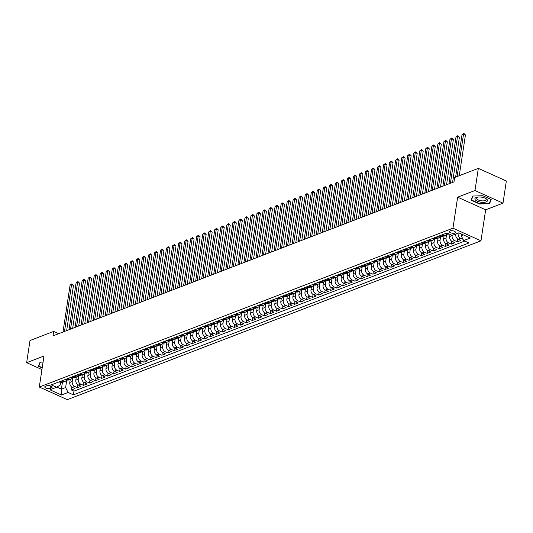 <?xml version="1.0" encoding="UTF-8"?>
<svg xmlns="http://www.w3.org/2000/svg" width="533" height="533" viewBox="0 0 533 533"><rect width="100%" height="100%" fill="white"/><g stroke="black" fill="none" stroke-linecap="round" stroke-linejoin="round"><path stroke-width="0.8" d="M450.025 230.902A3.125 1.246 -171.4 0 0 449.359 231.522A3.125 1.246 -171.4 0 0 451.338 233.028A3.125 1.246 -171.4 0 0 454.869 233.081A3.125 1.246 -171.4 0 0 455.542 232.461A3.125 1.246 -171.4 0 0 453.556 230.956A3.125 1.246 -171.4 0 0 450.025 230.902M502.999 203.153L474.983 190.528L457.647 197.183L485.663 209.809L502.999 203.153L506.35 181L478.334 168.381L454.662 177.469L453.996 181.893L53 335.863L53.666 331.433L30.001 340.52L26.65 362.673L41.94 369.562M485.663 209.809L480.973 240.816L67.318 399.65L39.295 387.025L452.957 228.197L480.973 240.816M70.256 379.369L69.796 382.441A3.911 2.932 69 0 0 72.288 387.344L75.053 388.59L71.435 389.983L71.868 387.118M71.735 377.038L72.834 377.531L72.208 381.515A3.911 2.932 69 0 0 74.7 386.418L77.465 387.664L77.898 384.806M77.465 387.664L81.083 386.278L78.318 385.033A3.911 2.932 69 0 1 75.826 380.122L76.286 377.058M82.315 374.739L81.855 377.81A3.911 2.932 69 0 0 84.347 382.714L87.112 383.96L83.494 385.352L83.928 382.487M88.345 372.42L87.885 375.492A3.911 2.932 69 0 0 90.377 380.402L93.142 381.648L89.524 383.034L89.957 380.176M94.374 370.109L93.915 373.173A3.911 2.932 69 0 0 96.406 378.084L99.171 379.329L95.554 380.722L95.987 377.857M100.411 367.79L99.944 370.861A3.911 2.932 69 0 0 102.436 375.772L105.201 377.018L101.583 378.403L102.016 375.545M106.44 365.478L105.974 368.543A3.911 2.932 69 0 0 108.466 373.453L111.23 374.699L107.613 376.091L108.046 373.227M112.47 363.16L112.003 366.231A3.911 2.932 69 0 0 114.495 371.141L117.26 372.387L113.642 373.773L114.075 370.915M118.499 360.848L118.033 363.912A3.911 2.932 69 0 0 120.525 368.823L123.29 370.069L119.672 371.461L120.105 368.596M124.529 358.529L124.062 361.601A3.911 2.932 69 0 0 126.554 366.511L129.319 367.757L125.701 369.142L126.134 366.284M130.558 356.217L130.092 359.282A3.911 2.932 69 0 0 132.584 364.192L135.349 365.438L131.731 366.831L132.164 363.966M136.588 353.899L136.122 356.97A3.911 2.932 69 0 0 138.62 361.88L141.378 363.126L137.761 364.512L138.194 361.647M142.617 351.587L142.151 354.652A3.911 2.932 69 0 0 144.65 359.562L147.408 360.808L143.79 362.2L144.223 359.335M148.647 349.268L148.181 352.34A3.911 2.932 69 0 0 150.679 357.25L153.437 358.496L149.82 359.882L150.253 357.017M154.677 346.956L154.217 350.021A3.911 2.932 69 0 0 156.709 354.931L159.474 356.177L155.856 357.57L156.282 354.705M160.706 344.638L160.246 347.709A3.911 2.932 69 0 0 162.738 352.619L165.503 353.859L161.885 355.251L162.318 352.386M166.736 342.326L166.276 345.391A3.911 2.932 69 0 0 168.768 350.301L171.533 351.547L167.915 352.933L168.348 350.074M172.765 340.007L172.306 343.079A3.911 2.932 69 0 0 174.797 347.989L177.562 349.228L173.945 350.621L174.378 347.756M178.795 337.695L178.335 340.76A3.911 2.932 69 0 0 180.827 345.67L183.592 346.916L179.974 348.302L180.407 345.444M184.831 335.377L184.365 338.448A3.911 2.932 69 0 0 186.856 343.359L189.621 344.598L186.004 345.99L186.437 343.125M190.861 333.065L190.394 336.13A3.911 2.932 69 0 0 192.886 341.04L195.651 342.286L192.033 343.672L192.466 340.814M196.89 330.746L196.424 333.818A3.911 2.932 69 0 0 198.916 338.721L201.681 339.967L198.063 341.36L198.496 338.495M202.92 328.435L202.453 331.499A3.911 2.932 69 0 0 204.945 336.41L207.71 337.656L204.092 339.041L204.525 336.183M208.949 326.116L208.483 329.187A3.911 2.932 69 0 0 210.975 334.091L213.74 335.337L210.122 336.729L210.555 333.865M214.979 323.804L214.513 326.869A3.911 2.932 69 0 0 217.004 331.779L219.769 333.025L216.151 334.411L216.585 331.553M221.008 321.486L220.542 324.557A3.911 2.932 69 0 0 223.034 329.461L225.799 330.707L222.181 332.099L222.614 329.234M227.038 319.174L226.572 322.238A3.911 2.932 69 0 0 229.07 327.149L231.828 328.395L228.211 329.78L228.644 326.922M233.068 316.855L232.601 319.927A3.911 2.932 69 0 0 235.1 324.83L237.858 326.076L234.24 327.469L234.673 324.604M239.097 314.543L238.631 317.608A3.911 2.932 69 0 0 241.129 322.518L243.894 323.764L240.27 325.15L240.703 322.292M245.127 312.225L244.667 315.296A3.911 2.932 69 0 0 247.159 320.2L249.924 321.446L246.306 322.838L246.739 319.973M251.156 309.913L250.697 312.978A3.911 2.932 69 0 0 253.188 317.888L255.953 319.134L252.336 320.52L252.769 317.661M257.186 307.594L256.726 310.666A3.911 2.932 69 0 0 259.218 315.569L261.983 316.815L258.365 318.208L258.798 315.343M263.215 305.282L262.756 308.347A3.911 2.932 69 0 0 265.247 313.257L268.012 314.503L264.395 315.889L264.828 313.031M269.245 302.964L268.785 306.035A3.911 2.932 69 0 0 271.277 310.939L274.042 312.185L270.424 313.577L270.857 310.712M275.281 300.652L274.815 303.717A3.911 2.932 69 0 0 277.307 308.627L280.072 309.873L276.454 311.259L276.887 308.4M281.311 298.333L280.844 301.405A3.911 2.932 69 0 0 283.336 306.308L286.101 307.554L282.483 308.947L282.916 306.082M287.34 296.015L286.874 299.086A3.911 2.932 69 0 0 289.366 303.997L292.131 305.242L288.513 306.628L288.946 303.77M293.37 293.703L292.903 296.768A3.911 2.932 69 0 0 295.395 301.678L298.16 302.924L294.542 304.316L294.976 301.451M299.399 291.384L298.933 294.456A3.911 2.932 69 0 0 301.425 299.366L304.19 300.612L300.572 301.998L301.005 299.14M305.429 289.073L304.963 292.137A3.911 2.932 69 0 0 307.454 297.048L310.219 298.293L306.602 299.686L307.035 296.821M311.459 286.754L310.992 289.825A3.911 2.932 69 0 0 313.484 294.736L316.249 295.982L312.631 297.367L313.064 294.509M317.488 284.442L317.022 287.507A3.911 2.932 69 0 0 319.52 292.417L322.278 293.663L318.661 295.055L319.094 292.191M323.518 282.124L323.051 285.195A3.911 2.932 69 0 0 325.55 290.105L328.308 291.351L324.69 292.737L325.123 289.879M329.547 279.812L329.088 282.876A3.911 2.932 69 0 0 331.579 287.787L334.344 289.033L330.726 290.425L331.153 287.56M335.577 277.493L335.117 280.565A3.911 2.932 69 0 0 337.609 285.475L340.374 286.721L336.756 288.106L337.189 285.242M341.606 275.181L341.147 278.246A3.911 2.932 69 0 0 343.638 283.156L346.403 284.402L342.786 285.795L343.219 282.93M347.636 272.863L347.176 275.934A3.911 2.932 69 0 0 349.668 280.844L352.433 282.09L348.815 283.476L349.248 280.611M353.665 270.551L353.206 273.616A3.911 2.932 69 0 0 355.698 278.526L358.462 279.772L354.845 281.158L355.278 278.299M359.702 268.232L359.235 271.304A3.911 2.932 69 0 0 361.727 276.214L364.492 277.453L360.874 278.846L361.307 275.981M365.731 265.92L365.265 268.985A3.911 2.932 69 0 0 367.757 273.895L370.522 275.141L366.904 276.527L367.337 273.669M371.761 263.602L371.294 266.673A3.911 2.932 69 0 0 373.786 271.583L376.551 272.823L372.933 274.215L373.366 271.35M377.79 261.29L377.324 264.355A3.911 2.932 69 0 0 379.816 269.265L382.581 270.511L378.963 271.897L379.396 269.038M383.82 258.971L383.354 262.043A3.911 2.932 69 0 0 385.845 266.953L388.61 268.192L384.993 269.585L385.426 266.72M389.85 256.659L389.383 259.724A3.911 2.932 69 0 0 391.875 264.635L394.64 265.88L391.022 267.266L391.455 264.408M395.879 254.341L395.413 257.412A3.911 2.932 69 0 0 397.904 262.316L400.669 263.562L397.052 264.954L397.485 262.089M401.909 252.029L401.442 255.094A3.911 2.932 69 0 0 403.941 260.004L406.699 261.25L403.081 262.636L403.514 259.778M407.938 249.711L407.472 252.782A3.911 2.932 69 0 0 409.97 257.686L412.729 258.931L409.111 260.324L409.544 257.459M413.968 247.399L413.501 250.463A3.911 2.932 69 0 0 416 255.374L418.765 256.62L415.14 258.005L415.573 255.147M419.997 245.08L419.538 248.151A3.911 2.932 69 0 0 422.029 253.055L424.794 254.301L421.177 255.693L421.61 252.829M426.027 242.768L425.567 245.833A3.911 2.932 69 0 0 428.059 250.743L430.824 251.989L427.206 253.375L427.639 250.517M432.056 240.45L431.597 243.521A3.911 2.932 69 0 0 434.089 248.425L436.853 249.671L433.236 251.063L433.669 248.198M438.086 238.138L437.626 241.202A3.911 2.932 69 0 0 440.118 246.113L442.883 247.359L439.265 248.744L439.698 245.886M444.116 235.819L443.656 238.891A3.911 2.932 69 0 0 446.148 243.794L448.913 245.04L445.295 246.433L445.728 243.568M450.012 234.413L449.685 236.572A3.911 2.932 69 0 0 452.177 241.482L454.942 242.728L451.324 244.114L451.757 241.256M455.755 234.007L455.715 234.26A3.911 2.932 69 0 0 458.207 239.164L460.972 240.41L457.354 241.802L457.787 238.937M50.122 388.43L51.448 387.924A3.031 1.206 -171.4 0 0 52.094 387.318A3.031 1.206 -171.4 0 0 50.175 385.859A3.031 1.206 -171.4 0 0 46.751 385.805L45.425 386.318A3.031 1.206 -171.4 0 0 44.779 386.918A3.031 1.206 -171.4 0 0 46.697 388.377A3.031 1.206 -171.4 0 0 50.122 388.43L50.495 385.959M62.421 382.354L61.395 389.17L65.612 387.551L68.104 392.455L73.407 394.846L468.973 242.961L463.677 240.57L470.306 238.024L458.8 232.841L452.164 235.386L446.867 233.001L51.295 384.886L56.598 387.271L60.162 385.093L60.615 382.088M68.104 392.455L61.475 395.006L49.962 389.816L56.598 387.271M458.167 233.081L455.715 234.26M452.137 235.373L449.685 236.572M446.674 233.967L446.068 237.965L443.656 238.891M440.638 236.286L440.038 240.276L437.626 241.202M434.608 238.597L434.009 242.595L431.597 243.521M428.579 240.916L427.979 244.907L425.567 245.833M422.549 243.228L421.949 247.225L419.538 248.151M416.52 245.546L415.92 249.537L413.501 250.463M410.49 247.858L409.884 251.856L407.472 252.782M404.46 250.177L403.854 254.168L401.442 255.094M398.431 252.489L397.825 256.486L395.413 257.412M392.401 254.807L391.795 258.798L389.383 259.724M386.372 257.119L385.765 261.117L383.354 262.043M380.342 259.438L379.736 263.429L377.324 264.355M374.313 261.75L373.706 265.747L371.294 266.673M368.283 264.068L367.677 268.059L365.265 268.985M362.253 266.38L361.647 270.378L359.235 271.304M356.217 268.699L355.618 272.689L353.206 273.616M350.188 271.011L349.588 275.008L347.176 275.934M344.158 273.329L343.558 277.32L341.147 278.246M338.129 275.641L337.529 279.638L335.117 280.565M332.099 277.959L331.499 281.95L329.088 282.876M326.069 280.278L325.463 284.269L323.051 285.195M320.04 282.59L319.434 286.581L317.022 287.507M314.01 284.908L313.404 288.899L310.992 289.825M307.981 287.22L307.374 291.211L304.963 292.137M301.951 289.539L301.345 293.53L298.933 294.456M295.922 291.851L295.315 295.842L292.903 296.768M289.892 294.169L289.286 298.16L286.874 299.086M283.862 296.481L283.256 300.479L280.844 301.405M277.833 298.8L277.227 302.791L274.815 303.717M271.803 301.112L271.197 305.109L268.785 306.035M265.767 303.43L265.168 307.421L262.756 308.347M259.738 305.742L259.138 309.74L256.726 310.666M253.708 308.061L253.108 312.052L250.697 312.978M247.678 310.373L247.079 314.37L244.667 315.296M241.649 312.691L241.049 316.682L238.631 317.608M235.619 315.003L235.013 319L232.601 319.927M229.59 317.322L228.983 321.312L226.572 322.238M223.56 319.633L222.954 323.631L220.542 324.557M217.531 321.952L216.924 325.943L214.513 326.869M211.501 324.264L210.895 328.261L208.483 329.187M205.471 326.582L204.865 330.573L202.453 331.499M199.442 328.894L198.836 332.892L196.424 333.818M193.412 331.213L192.806 335.204L190.394 336.13M187.383 333.525L186.777 337.522L184.365 338.448M181.347 335.843L180.747 339.834L178.335 340.76M175.317 338.155L174.717 342.153L172.306 343.079M169.287 340.474L168.688 344.465L166.276 345.391M163.258 342.786L162.658 346.783L160.246 347.709M157.228 345.104L156.629 349.095L154.217 350.021M151.199 347.416L150.592 351.414L148.181 352.34M145.169 349.735L144.563 353.725L142.151 354.652M139.14 352.046L138.533 356.044L136.122 356.97M133.11 354.365L132.504 358.356L130.092 359.282M127.081 356.684L126.474 360.674L124.062 361.601M121.051 358.995L120.445 362.986L118.033 363.912M115.021 361.314L114.415 365.305L112.003 366.231M108.992 363.626L108.386 367.617L105.974 368.543M102.962 365.944L102.356 369.935L99.944 370.861M96.933 368.256L96.326 372.247L93.915 373.173M89.824 370.089L90.923 370.582L90.297 374.566L87.885 375.492M83.794 372.407L84.894 372.9L84.267 376.884L81.855 377.81M77.765 374.719L78.864 375.212L78.238 379.196L75.826 380.122M71.435 389.983L73.967 391.122L464.776 241.069M463.044 239.33L460.619 238.238A3.911 2.932 -111 0 1 458.127 233.334M457.354 241.802L454.589 240.556A3.911 2.932 -111 0 1 452.097 235.646M451.324 244.114L448.559 242.868A3.911 2.932 -111 0 1 446.068 237.965M445.295 246.433L442.53 245.187A3.911 2.932 -111 0 1 440.038 240.276M439.265 248.744L436.5 247.499A3.911 2.932 -111 0 1 434.009 242.595M433.236 251.063L430.471 249.817A3.911 2.932 -111 0 1 427.979 244.907M427.206 253.375L424.441 252.129A3.911 2.932 -111 0 1 421.949 247.225M421.177 255.693L418.412 254.448A3.911 2.932 -111 0 1 415.92 249.537M415.14 258.005L412.382 256.759A3.911 2.932 -111 0 1 409.884 251.856M409.111 260.324L406.353 259.078A3.911 2.932 -111 0 1 403.854 254.168M403.081 262.636L400.316 261.39A3.911 2.932 -111 0 1 397.825 256.486M397.052 264.954L394.287 263.708A3.911 2.932 -111 0 1 391.795 258.798M391.022 267.266L388.257 266.027A3.911 2.932 -111 0 1 385.765 261.117M384.993 269.585L382.228 268.339A3.911 2.932 -111 0 1 379.736 263.429M378.963 271.897L376.198 270.657A3.911 2.932 -111 0 1 373.706 265.747M372.933 274.215L370.168 272.969A3.911 2.932 -111 0 1 367.677 268.059M366.904 276.527L364.139 275.288A3.911 2.932 -111 0 1 361.647 270.378M360.874 278.846L358.109 277.6A3.911 2.932 -111 0 1 355.618 272.689M354.845 281.158L352.08 279.918A3.911 2.932 -111 0 1 349.588 275.008M348.815 283.476L346.05 282.23A3.911 2.932 -111 0 1 343.558 277.32M342.786 285.795L340.021 284.549A3.911 2.932 -111 0 1 337.529 279.638M336.756 288.106L333.991 286.861A3.911 2.932 -111 0 1 331.499 281.95M330.726 290.425L327.962 289.179A3.911 2.932 -111 0 1 325.463 284.269M324.69 292.737L321.932 291.491A3.911 2.932 -111 0 1 319.434 286.581M318.661 295.055L315.902 293.81A3.911 2.932 -111 0 1 313.404 288.899M312.631 297.367L309.866 296.121A3.911 2.932 -111 0 1 307.374 291.211M306.602 299.686L303.837 298.44A3.911 2.932 -111 0 1 301.345 293.53M300.572 301.998L297.807 300.752A3.911 2.932 -111 0 1 295.315 295.842M294.542 304.316L291.778 303.07A3.911 2.932 -111 0 1 289.286 298.16M288.513 306.628L285.748 305.382A3.911 2.932 -111 0 1 283.256 300.479M282.483 308.947L279.718 307.701A3.911 2.932 -111 0 1 277.227 302.791M276.454 311.259L273.689 310.013A3.911 2.932 -111 0 1 271.197 305.109M270.424 313.577L267.659 312.331A3.911 2.932 -111 0 1 265.168 307.421M264.395 315.889L261.63 314.643A3.911 2.932 -111 0 1 259.138 309.74M258.365 318.208L255.6 316.962A3.911 2.932 -111 0 1 253.108 312.052M252.336 320.52L249.571 319.274A3.911 2.932 -111 0 1 247.079 314.37M246.306 322.838L243.541 321.592A3.911 2.932 -111 0 1 241.049 316.682M240.27 325.15L237.511 323.904A3.911 2.932 -111 0 1 235.013 319M234.24 327.469L231.482 326.223A3.911 2.932 -111 0 1 228.983 321.312M228.211 329.78L225.446 328.535A3.911 2.932 -111 0 1 222.954 323.631M222.181 332.099L219.416 330.853A3.911 2.932 -111 0 1 216.924 325.943M216.151 334.411L213.387 333.165A3.911 2.932 -111 0 1 210.895 328.261M210.122 336.729L207.357 335.484A3.911 2.932 -111 0 1 204.865 330.573M204.092 339.041L201.327 337.795A3.911 2.932 -111 0 1 198.836 332.892M198.063 341.36L195.298 340.114A3.911 2.932 -111 0 1 192.806 335.204M192.033 343.672L189.268 342.433A3.911 2.932 -111 0 1 186.777 337.522M186.004 345.99L183.239 344.744A3.911 2.932 -111 0 1 180.747 339.834M179.974 348.302L177.209 347.063A3.911 2.932 -111 0 1 174.717 342.153M173.945 350.621L171.18 349.375A3.911 2.932 -111 0 1 168.688 344.465M167.915 352.933L165.15 351.693A3.911 2.932 -111 0 1 162.658 346.783M161.885 355.251L159.12 354.005A3.911 2.932 -111 0 1 156.629 349.095M155.856 357.57L153.091 356.324A3.911 2.932 -111 0 1 150.592 351.414M149.82 359.882L147.061 358.636A3.911 2.932 -111 0 1 144.563 353.725M143.79 362.2L141.032 360.954A3.911 2.932 -111 0 1 138.533 356.044M137.761 364.512L134.996 363.266A3.911 2.932 -111 0 1 132.504 358.356M131.731 366.831L128.966 365.585A3.911 2.932 -111 0 1 126.474 360.674M125.701 369.142L122.936 367.897A3.911 2.932 -111 0 1 120.445 362.986M119.672 371.461L116.907 370.215A3.911 2.932 -111 0 1 114.415 365.305M113.642 373.773L110.877 372.527A3.911 2.932 -111 0 1 108.386 367.617M107.613 376.091L104.848 374.846A3.911 2.932 -111 0 1 102.356 369.935M101.583 378.403L98.818 377.157A3.911 2.932 -111 0 1 96.326 372.247M95.554 380.722L92.789 379.476A3.911 2.932 -111 0 1 90.297 374.566M89.524 383.034L86.759 381.788A3.911 2.932 -111 0 1 84.267 376.884M83.494 385.352L80.73 384.106A3.911 2.932 -111 0 1 78.238 379.196M62.088 380.742L63.187 381.235A3.911 2.932 69 0 0 65.126 381.342A3.911 2.932 69 0 0 66.585 379.743M59.676 381.668L60.775 382.161A3.911 2.932 69 0 0 62.714 382.268L65.126 381.342M65.706 379.349L66.805 379.842L65.612 387.551M72.615 377.431A3.911 2.932 -111 0 1 71.156 379.023A3.911 2.932 -111 0 1 69.217 378.916L68.117 378.423M78.644 375.112A3.911 2.932 -111 0 1 77.185 376.711A3.911 2.932 -111 0 1 75.246 376.604L74.147 376.111M84.674 372.8A3.911 2.932 -111 0 1 83.215 374.393A3.911 2.932 -111 0 1 81.276 374.286L80.177 373.793M90.703 370.482A3.911 2.932 -111 0 1 89.244 372.081A3.911 2.932 -111 0 1 87.305 371.974L86.206 371.481M96.733 368.17A3.911 2.932 -111 0 1 95.274 369.762A3.911 2.932 -111 0 1 93.342 369.655L92.236 369.162M95.853 367.777L96.959 368.27A3.911 2.932 69 0 0 98.891 368.376L101.303 367.45A3.911 2.932 -111 0 1 99.371 367.344L98.265 366.844M101.883 365.458L102.989 365.951A3.911 2.932 69 0 0 104.921 366.058L107.333 365.132A3.911 2.932 -111 0 1 105.401 365.025L104.295 364.532M107.919 363.14L109.018 363.639A3.911 2.932 69 0 0 110.951 363.746L113.362 362.82A3.911 2.932 -111 0 1 111.43 362.713L110.331 362.213M113.949 360.828L115.048 361.321A3.911 2.932 69 0 0 116.987 361.427L119.399 360.501A3.911 2.932 -111 0 1 117.46 360.395L116.361 359.902M119.978 358.509L121.078 359.009A3.911 2.932 69 0 0 123.016 359.115L125.428 358.189A3.911 2.932 -111 0 1 123.489 358.083L122.39 357.583M126.008 356.197L127.107 356.69A3.911 2.932 69 0 0 129.046 356.797L131.458 355.871A3.911 2.932 -111 0 1 129.519 355.764L128.42 355.271M132.037 353.879L133.137 354.378A3.911 2.932 69 0 0 135.076 354.485L137.487 353.559A3.911 2.932 -111 0 1 135.549 353.452L134.449 352.953M138.067 351.567L139.166 352.06A3.911 2.932 69 0 0 141.105 352.166L143.517 351.24A3.911 2.932 -111 0 1 141.578 351.134L140.479 350.641M144.097 349.248L145.196 349.748A3.911 2.932 69 0 0 147.135 349.855L149.546 348.928A3.911 2.932 -111 0 1 147.608 348.822L146.508 348.322M150.126 346.936L151.225 347.429A3.911 2.932 69 0 0 153.164 347.536L155.576 346.61A3.911 2.932 -111 0 1 153.637 346.503L152.538 346.01M156.156 344.618L157.255 345.118A3.911 2.932 69 0 0 159.194 345.224L161.606 344.298A3.911 2.932 -111 0 1 159.667 344.191L158.567 343.692M162.185 342.306L163.285 342.799A3.911 2.932 69 0 0 165.223 342.906L167.635 341.979A3.911 2.932 -111 0 1 165.696 341.873L164.597 341.38M168.215 339.987L169.314 340.487A3.911 2.932 69 0 0 171.253 340.594L173.665 339.668A3.911 2.932 -111 0 1 171.726 339.561L170.627 339.061M174.244 337.675L175.344 338.169A3.911 2.932 69 0 0 177.282 338.275L179.694 337.349A3.911 2.932 -111 0 1 177.756 337.242L176.656 336.749M180.274 335.357L181.38 335.857A3.911 2.932 69 0 0 183.312 335.957L185.724 335.03A3.911 2.932 -111 0 1 183.792 334.931L182.686 334.431M186.303 333.045L187.409 333.538A3.911 2.932 69 0 0 189.342 333.645L191.753 332.719A3.911 2.932 -111 0 1 189.821 332.612L188.715 332.119M192.333 330.726L193.439 331.226A3.911 2.932 69 0 0 195.371 331.326L197.783 330.4A3.911 2.932 -111 0 1 195.851 330.3L194.752 329.8M198.369 328.415L199.469 328.908A3.911 2.932 69 0 0 201.401 329.014L203.819 328.088A3.911 2.932 -111 0 1 201.88 327.982L200.781 327.489M204.399 326.096L205.498 326.596A3.911 2.932 69 0 0 207.437 326.696L209.849 325.77A3.911 2.932 -111 0 1 207.91 325.67L206.811 325.17M210.428 323.784L211.528 324.277A3.911 2.932 69 0 0 213.466 324.384L215.878 323.458A3.911 2.932 -111 0 1 213.94 323.351L212.84 322.858M216.458 321.466L217.557 321.965A3.911 2.932 69 0 0 219.496 322.065L221.908 321.139A3.911 2.932 -111 0 1 219.969 321.039L218.87 320.54M222.488 319.154L223.587 319.647A3.911 2.932 69 0 0 225.526 319.753L227.937 318.827A3.911 2.932 -111 0 1 225.999 318.721L224.899 318.228M228.517 316.835L229.616 317.335A3.911 2.932 69 0 0 231.555 317.435L233.967 316.509A3.911 2.932 -111 0 1 232.028 316.409L230.929 315.909M234.547 314.523L235.646 315.016A3.911 2.932 69 0 0 237.585 315.123L239.997 314.197A3.911 2.932 -111 0 1 238.058 314.09L236.958 313.597M240.576 312.205L241.676 312.704A3.911 2.932 69 0 0 243.614 312.804L246.026 311.878A3.911 2.932 -111 0 1 244.087 311.778L242.988 311.279M246.606 309.893L247.705 310.386A3.911 2.932 69 0 0 249.644 310.492L252.056 309.566A3.911 2.932 -111 0 1 250.117 309.46L249.018 308.967M252.635 307.574L253.735 308.074A3.911 2.932 69 0 0 255.673 308.174L258.085 307.248A3.911 2.932 -111 0 1 256.146 307.148L255.047 306.648M258.665 305.262L259.764 305.755A3.911 2.932 69 0 0 261.703 305.862L264.115 304.936A3.911 2.932 -111 0 1 262.176 304.829L261.077 304.336M264.694 302.944L265.794 303.437A3.911 2.932 69 0 0 267.733 303.543L270.144 302.617A3.911 2.932 -111 0 1 268.212 302.511L267.106 302.018M270.724 300.632L271.83 301.125A3.911 2.932 69 0 0 273.762 301.232L276.174 300.306A3.911 2.932 -111 0 1 274.242 300.199L273.136 299.706M276.754 298.313L277.86 298.806A3.911 2.932 69 0 0 279.792 298.913L282.204 297.987A3.911 2.932 -111 0 1 280.271 297.88L279.165 297.387M282.79 296.002L283.889 296.495A3.911 2.932 69 0 0 285.821 296.601L288.233 295.675A3.911 2.932 -111 0 1 286.301 295.568L285.202 295.075M288.819 293.683L289.919 294.176A3.911 2.932 69 0 0 291.857 294.283L294.269 293.357A3.911 2.932 -111 0 1 292.331 293.25L291.231 292.757M294.849 291.371L295.948 291.864A3.911 2.932 69 0 0 297.887 291.971L300.299 291.045A3.911 2.932 -111 0 1 298.36 290.938L297.261 290.438M300.879 289.053L301.978 289.546A3.911 2.932 69 0 0 303.917 289.652L306.328 288.726A3.911 2.932 -111 0 1 304.39 288.62L303.29 288.126M306.908 286.734L308.007 287.234A3.911 2.932 69 0 0 309.946 287.34L312.358 286.414A3.911 2.932 -111 0 1 310.419 286.308L309.32 285.808M312.938 284.422L314.037 284.915A3.911 2.932 69 0 0 315.976 285.022L318.388 284.096A3.911 2.932 -111 0 1 316.449 283.989L315.349 283.496M318.967 282.104L320.066 282.603A3.911 2.932 69 0 0 322.005 282.71L324.417 281.784A3.911 2.932 -111 0 1 322.478 281.677L321.379 281.177M324.997 279.792L326.096 280.285A3.911 2.932 69 0 0 328.035 280.391L330.447 279.465A3.911 2.932 -111 0 1 328.508 279.359L327.409 278.866M331.026 277.473L332.126 277.973A3.911 2.932 69 0 0 334.064 278.079L336.476 277.153A3.911 2.932 -111 0 1 334.537 277.047L333.438 276.547M337.056 275.161L338.155 275.654A3.911 2.932 69 0 0 340.094 275.761L342.506 274.835A3.911 2.932 -111 0 1 340.567 274.728L339.468 274.235M343.085 272.843L344.185 273.342A3.911 2.932 69 0 0 346.124 273.449L348.535 272.523A3.911 2.932 -111 0 1 346.597 272.416L345.497 271.917M349.115 270.531L350.214 271.024A3.911 2.932 69 0 0 352.153 271.13L354.565 270.204A3.911 2.932 -111 0 1 352.626 270.098L351.527 269.605M355.145 268.212L356.251 268.712A3.911 2.932 69 0 0 358.183 268.819L360.594 267.892A3.911 2.932 -111 0 1 358.662 267.786L357.556 267.286M361.174 265.9L362.28 266.393A3.911 2.932 69 0 0 364.212 266.5L366.624 265.574A3.911 2.932 -111 0 1 364.692 265.467L363.586 264.974M367.204 263.582L368.31 264.082A3.911 2.932 69 0 0 370.242 264.188L372.654 263.262A3.911 2.932 -111 0 1 370.721 263.155L369.622 262.656M373.24 261.27L374.339 261.763A3.911 2.932 69 0 0 376.271 261.87L378.683 260.943A3.911 2.932 -111 0 1 376.751 260.837L375.652 260.344M379.269 258.951L380.369 259.451A3.911 2.932 69 0 0 382.308 259.551L384.719 258.625A3.911 2.932 -111 0 1 382.781 258.525L381.681 258.025M385.299 256.639L386.398 257.133A3.911 2.932 69 0 0 388.337 257.239L390.749 256.313A3.911 2.932 -111 0 1 388.81 256.206L387.711 255.713M391.329 254.321L392.428 254.821A3.911 2.932 69 0 0 394.367 254.921L396.779 253.994A3.911 2.932 -111 0 1 394.84 253.895L393.74 253.395M397.358 252.009L398.457 252.502A3.911 2.932 69 0 0 400.396 252.609L402.808 251.683A3.911 2.932 -111 0 1 400.869 251.576L399.77 251.083M403.388 249.691L404.487 250.19A3.911 2.932 69 0 0 406.426 250.29L408.838 249.364A3.911 2.932 -111 0 1 406.899 249.264L405.8 248.764M409.417 247.379L410.517 247.872A3.911 2.932 69 0 0 412.455 247.978L414.867 247.052A3.911 2.932 -111 0 1 412.928 246.946L411.829 246.453M415.447 245.06L416.546 245.56A3.911 2.932 69 0 0 418.485 245.66L420.897 244.734A3.911 2.932 -111 0 1 418.958 244.634L417.859 244.134M421.476 242.748L422.576 243.241A3.911 2.932 69 0 0 424.515 243.348L426.926 242.422A3.911 2.932 -111 0 1 424.988 242.315L423.888 241.822M427.506 240.43L428.605 240.929A3.911 2.932 69 0 0 430.544 241.029L432.956 240.103A3.911 2.932 -111 0 1 431.017 240.003L429.918 239.504M433.536 238.118L434.635 238.611A3.911 2.932 69 0 0 436.574 238.717L438.985 237.791A3.911 2.932 -111 0 1 437.047 237.685L435.947 237.192M439.565 235.799L440.664 236.299A3.911 2.932 69 0 0 442.603 236.399L445.015 235.473A3.911 2.932 -111 0 1 443.083 235.373L441.977 234.873M445.595 233.487L446.701 233.98A3.911 2.932 69 0 0 448.633 234.087L448.979 233.954M474.983 190.528L478.334 168.381M457.647 197.183L452.957 228.197M39.295 387.025L43.986 356.017L26.65 362.673M58.67 333.685L53.666 331.433M56.844 387.118L61.395 389.17L61.475 395.006M461.431 234.027L461.185 235.666L463.277 234.86M73.967 391.122L73.407 394.846M69.217 378.916L66.805 379.842A3.911 2.932 69 0 0 68.744 379.949L71.156 379.023M75.246 376.604L72.834 377.531A3.911 2.932 69 0 0 74.773 377.637L77.185 376.711M81.276 374.286L78.864 375.212A3.911 2.932 69 0 0 80.803 375.319L83.215 374.393M87.305 371.974L84.894 372.9A3.911 2.932 69 0 0 86.832 373.007L89.244 372.081M93.342 369.655L90.923 370.582A3.911 2.932 69 0 0 92.862 370.688L95.274 369.762M102.762 365.851A3.911 2.932 -111 0 1 101.303 367.45M108.792 363.539A3.911 2.932 -111 0 1 107.333 365.132M114.822 361.221A3.911 2.932 -111 0 1 113.362 362.82M120.851 358.909A3.911 2.932 -111 0 1 119.399 360.501M126.881 356.59A3.911 2.932 -111 0 1 125.428 358.189M132.91 354.278A3.911 2.932 -111 0 1 131.458 355.871M138.94 351.96A3.911 2.932 -111 0 1 137.487 353.559M144.969 349.648A3.911 2.932 -111 0 1 143.517 351.24M151.006 347.329A3.911 2.932 -111 0 1 149.546 348.928M157.035 345.018A3.911 2.932 -111 0 1 155.576 346.61M163.065 342.699A3.911 2.932 -111 0 1 161.606 344.298M169.094 340.387A3.911 2.932 -111 0 1 167.635 341.979M175.124 338.069A3.911 2.932 -111 0 1 173.665 339.668M181.153 335.757A3.911 2.932 -111 0 1 179.694 337.349M187.183 333.438A3.911 2.932 -111 0 1 185.724 335.03M193.213 331.126A3.911 2.932 -111 0 1 191.753 332.719M199.242 328.808A3.911 2.932 -111 0 1 197.783 330.4M205.272 326.489A3.911 2.932 -111 0 1 203.819 328.088M211.301 324.177A3.911 2.932 -111 0 1 209.849 325.77M217.331 321.859A3.911 2.932 -111 0 1 215.878 323.458M223.36 319.547A3.911 2.932 -111 0 1 221.908 321.139M229.39 317.228A3.911 2.932 -111 0 1 227.937 318.827M235.419 314.916A3.911 2.932 -111 0 1 233.967 316.509M241.456 312.598A3.911 2.932 -111 0 1 239.997 314.197M247.485 310.286A3.911 2.932 -111 0 1 246.026 311.878M253.515 307.967A3.911 2.932 -111 0 1 252.056 309.566M259.544 305.656A3.911 2.932 -111 0 1 258.085 307.248M265.574 303.337A3.911 2.932 -111 0 1 264.115 304.936M271.603 301.025A3.911 2.932 -111 0 1 270.144 302.617M277.633 298.707A3.911 2.932 -111 0 1 276.174 300.306M283.663 296.395A3.911 2.932 -111 0 1 282.204 297.987M289.692 294.076A3.911 2.932 -111 0 1 288.233 295.675M295.722 291.764A3.911 2.932 -111 0 1 294.269 293.357M301.751 289.446A3.911 2.932 -111 0 1 300.299 291.045M307.781 287.134A3.911 2.932 -111 0 1 306.328 288.726M313.81 284.815A3.911 2.932 -111 0 1 312.358 286.414M319.84 282.503A3.911 2.932 -111 0 1 318.388 284.096M325.876 280.185A3.911 2.932 -111 0 1 324.417 281.784M331.906 277.873A3.911 2.932 -111 0 1 330.447 279.465M337.935 275.554A3.911 2.932 -111 0 1 336.476 277.153M343.965 273.242A3.911 2.932 -111 0 1 342.506 274.835M349.994 270.924A3.911 2.932 -111 0 1 348.535 272.523M356.024 268.612A3.911 2.932 -111 0 1 354.565 270.204M362.054 266.293A3.911 2.932 -111 0 1 360.594 267.892M368.083 263.982A3.911 2.932 -111 0 1 366.624 265.574M374.113 261.663A3.911 2.932 -111 0 1 372.654 263.262M380.142 259.351A3.911 2.932 -111 0 1 378.683 260.943M386.172 257.033A3.911 2.932 -111 0 1 384.719 258.625M392.201 254.721A3.911 2.932 -111 0 1 390.749 256.313M398.231 252.402A3.911 2.932 -111 0 1 396.779 253.994M404.261 250.084A3.911 2.932 -111 0 1 402.808 251.683M410.29 247.772A3.911 2.932 -111 0 1 408.838 249.364M416.326 245.453A3.911 2.932 -111 0 1 414.867 247.052M422.356 243.141A3.911 2.932 -111 0 1 420.897 244.734M428.385 240.823A3.911 2.932 -111 0 1 426.926 242.422M434.415 238.511A3.911 2.932 -111 0 1 432.956 240.103M440.445 236.192A3.911 2.932 -111 0 1 438.985 237.791M446.474 233.88A3.911 2.932 -111 0 1 445.015 235.473M463.677 240.57L461.185 235.666M43.073 362.074L40.062 362.174L38.463 366.304L42.174 367.983M482.751 195.718L472.711 196.051L471.112 200.181L479.553 203.986L489.587 203.653L491.193 199.515L482.751 195.718M489.814 202.167L489.587 203.653M58.657 382.054A2.592 1.945 69 0 0 59.656 382.021L60.096 381.855M66.645 330.627L73.481 285.421L71.589 284.569L64.5 331.446M70.083 285.148L71.882 283.849L71.589 284.569L70.083 285.148L62.994 332.026M71.882 283.849L73.481 285.421M42.773 364.032A6.349 2.532 -171.4 0 0 42.507 365.785M42.227 367.663L38.796 366.118L40.328 362.16M38.969 364.992L38.796 366.118M475.323 199.868A6.349 2.532 -171.4 0 0 483.484 202.347A6.349 2.532 -171.4 0 0 487.035 199.475A6.349 2.532 -171.4 0 0 485.59 198.409A6.349 2.532 -171.4 0 0 477.335 197.157A6.349 2.532 -171.4 0 0 475.323 199.868M477.928 197.07A4.81 1.919 -171.4 0 0 476.549 198.143A4.81 1.919 -171.4 0 0 476.868 199.009A4.81 1.919 -171.4 0 0 482.045 200.874A4.81 1.919 -171.4 0 0 486.056 199.582A4.81 1.919 -171.4 0 0 485.736 198.716A4.81 1.919 -171.4 0 0 485.057 198.149M490.893 199.382L489.354 203.353L479.627 203.679L471.452 199.995L472.984 196.037M471.625 198.869L471.452 199.995M64.686 379.743A2.592 1.945 69 0 0 65.686 379.709L66.125 379.536M72.675 328.308L79.51 283.11L77.618 282.257L70.529 329.134M76.112 282.836L77.911 281.531L77.618 282.257L76.112 282.836L69.023 329.714M77.911 281.531L79.51 283.11M70.716 377.424A2.592 1.945 69 0 0 71.715 377.391L72.155 377.224M78.704 325.996L85.54 280.791L83.648 279.938L76.559 326.816M82.142 280.518L83.941 279.219L83.648 279.938L82.142 280.518L75.053 327.395M83.941 279.219L85.54 280.791M76.745 375.112A2.592 1.945 69 0 0 77.745 375.079L78.184 374.906M84.734 323.678L91.569 278.479L89.677 277.626L82.588 324.504M88.172 278.199L89.97 276.9L89.677 277.626L88.172 278.199L81.083 325.083M89.97 276.9L91.569 278.479M82.775 372.794A2.592 1.945 69 0 0 83.774 372.76L84.214 372.594M90.763 321.366L97.606 276.161L95.707 275.308L88.618 322.185M94.201 275.887L96 274.588L95.707 275.308L94.201 275.887L87.112 322.765M96 274.588L97.606 276.161M88.804 370.482A2.592 1.945 69 0 0 89.804 370.448L90.244 370.275M96.799 319.047L103.635 273.849L101.736 272.996L94.647 319.873M100.231 273.569L102.03 272.27L101.736 272.996L100.231 273.569L93.142 320.453M102.03 272.27L103.635 273.849M94.841 368.163A2.592 1.945 69 0 0 95.833 368.13L96.273 367.963M102.829 316.735L109.665 271.53L107.773 270.677L100.677 317.555M106.26 271.257L108.059 269.958L107.773 270.677L106.26 271.257L99.171 318.134M108.059 269.958L109.665 271.53M100.87 365.851A2.592 1.945 69 0 0 101.863 365.818L102.303 365.645M108.859 314.417L115.694 269.218L113.802 268.365L106.707 315.243M112.29 268.938L114.089 267.639L113.802 268.365L112.29 268.938L105.201 315.822M114.089 267.639L115.694 269.218M106.9 363.533A2.592 1.945 69 0 0 107.893 363.499L108.332 363.333M114.888 312.105L121.724 266.9L119.832 266.047L112.743 312.924M118.319 266.627L120.118 265.327L119.832 266.047L118.319 266.627L111.23 313.504M120.118 265.327L121.724 266.9M112.929 361.221A2.592 1.945 69 0 0 113.922 361.187L114.362 361.014M120.918 309.786L127.753 264.588L125.861 263.735L118.772 310.612M124.349 264.308L126.148 263.009L125.861 263.735L124.349 264.308L117.26 311.192M126.148 263.009L127.753 264.588M118.959 358.902A2.592 1.945 69 0 0 119.958 358.869L120.391 358.702M126.947 307.468L133.783 262.269L131.891 261.417L124.802 308.294M130.385 261.996L132.177 260.697L131.891 261.417L130.385 261.996L123.29 308.874M132.177 260.697L133.783 262.269M124.989 356.59A2.592 1.945 69 0 0 125.988 356.55L126.421 356.384M132.977 305.156L139.813 259.951L137.92 259.098L130.832 305.982M136.415 259.678L138.207 258.378L137.92 259.098L136.415 259.678L129.319 306.562M138.207 258.378L139.813 259.951M131.018 354.272A2.592 1.945 69 0 0 132.017 354.238L132.457 354.072M139.006 302.837L145.842 257.639L143.95 256.786L136.861 303.663M142.444 257.366L144.236 256.067L143.95 256.786L142.444 257.366L135.355 304.243M144.236 256.067L145.842 257.639M137.048 351.96A2.592 1.945 69 0 0 138.047 351.92L138.487 351.753M145.036 300.525L151.872 255.32L149.98 254.468L142.891 301.352M148.474 255.047L150.273 253.748L149.98 254.468L148.474 255.047L141.385 301.931M150.273 253.748L151.872 255.32M143.077 349.641A2.592 1.945 69 0 0 144.077 349.608L144.516 349.441M151.066 298.207L157.901 253.008L156.009 252.156L148.92 299.033M154.503 252.735L156.302 251.436L156.009 252.156L154.503 252.735L147.414 299.613M156.302 251.436L157.901 253.008M149.107 347.329A2.592 1.945 69 0 0 150.106 347.289L150.546 347.123M157.095 295.895L163.931 250.69L162.039 249.837L154.95 296.721M160.533 250.417L162.332 249.118L162.039 249.837L160.533 250.417L153.444 297.301M162.332 249.118L163.931 250.69M155.136 345.011A2.592 1.945 69 0 0 156.136 344.978L156.575 344.811M163.125 293.576L169.96 248.378L168.068 247.525L160.979 294.403M166.562 248.105L168.361 246.799L168.068 247.525L166.562 248.105L159.474 294.982M168.361 246.799L169.96 248.378M161.166 342.699A2.592 1.945 69 0 0 162.165 342.659L162.605 342.492M169.154 291.265L175.99 246.059L174.098 245.207L167.009 292.091M172.592 245.786L174.391 244.487L174.098 245.207L172.592 245.786L165.503 292.664M174.391 244.487L175.99 246.059M167.195 340.38A2.592 1.945 69 0 0 168.195 340.347L168.635 340.181M175.184 288.946L182.019 243.748L180.127 242.895L173.038 289.772M178.622 243.474L180.421 242.169L180.127 242.895L178.622 243.474L171.533 290.352M180.421 242.169L182.019 243.748M173.225 338.062A2.592 1.945 69 0 0 174.224 338.029L174.664 337.862M181.22 286.634L188.056 241.429L186.157 240.576L179.068 287.46M184.651 241.156L186.45 239.857L186.157 240.576L184.651 241.156L177.562 288.033M186.45 239.857L188.056 241.429M179.261 335.75A2.592 1.945 69 0 0 180.254 335.717L180.694 335.55M187.25 284.316L194.085 239.117L192.186 238.264L185.098 285.142M190.681 238.844L192.48 237.538L192.186 238.264L190.681 238.844L183.592 285.721M192.48 237.538L194.085 239.117M185.291 333.431A2.592 1.945 69 0 0 186.284 333.398L186.723 333.232M193.279 282.004L200.115 236.799L198.223 235.946L191.127 282.83M196.71 236.525L198.509 235.226L198.223 235.946L196.71 236.525L189.621 283.403M198.509 235.226L200.115 236.799M191.32 331.12A2.592 1.945 69 0 0 192.313 331.086L192.753 330.92M199.309 279.685L206.144 234.487L204.252 233.634L197.163 280.511M202.74 234.214L204.539 232.908L204.252 233.634L202.74 234.214L195.651 281.091M204.539 232.908L206.144 234.487M197.35 328.801A2.592 1.945 69 0 0 198.343 328.768L198.782 328.601M205.338 277.373L212.174 232.168L210.282 231.315L203.193 278.199M208.769 231.895L210.568 230.596L210.282 231.315L208.769 231.895L201.681 278.772M210.568 230.596L212.174 232.168M203.379 326.489A2.592 1.945 69 0 0 204.372 326.456L204.812 326.283M211.368 275.055L218.204 229.856L216.311 229.003L209.222 275.881M214.799 229.583L216.598 228.277L216.311 229.003L214.799 229.583L207.71 276.46M216.598 228.277L218.204 229.856M209.409 324.171A2.592 1.945 69 0 0 210.408 324.137L210.841 323.971M217.397 272.743L224.233 227.538L222.341 226.685L215.252 273.562M220.835 227.265L222.627 225.965L222.341 226.685L220.835 227.265L213.74 274.142M222.627 225.965L224.233 227.538M215.439 321.859A2.592 1.945 69 0 0 216.438 321.825L216.871 321.652M223.427 270.424L230.263 225.226L228.371 224.373L221.282 271.25M226.865 224.953L228.657 223.647L228.371 224.373L226.865 224.953L219.776 271.83M228.657 223.647L230.263 225.226M221.468 319.54A2.592 1.945 69 0 0 222.468 319.507L222.907 319.34M229.456 268.112L236.292 222.907L234.4 222.054L227.311 268.932M232.894 222.634L234.687 221.335L234.4 222.054L232.894 222.634L225.805 269.511M234.687 221.335L236.292 222.907M227.498 317.228A2.592 1.945 69 0 0 228.497 317.195L228.937 317.022M235.486 265.794L242.322 220.595L240.43 219.743L233.341 266.62M238.924 220.322L240.723 219.016L240.43 219.743L238.924 220.322L231.835 267.2M240.723 219.016L242.322 220.595M233.527 314.91A2.592 1.945 69 0 0 234.527 314.876L234.966 314.71M241.516 263.482L248.351 218.277L246.459 217.424L239.37 264.301M244.953 218.004L246.752 216.704L246.459 217.424L244.953 218.004L237.865 264.881M246.752 216.704L248.351 218.277M239.557 312.598A2.592 1.945 69 0 0 240.556 312.565L240.996 312.391M247.545 261.163L254.381 215.965L252.489 215.112L245.4 261.989M250.983 215.692L252.782 214.386L252.489 215.112L250.983 215.692L243.894 262.569M252.782 214.386L254.381 215.965M245.586 310.279A2.592 1.945 69 0 0 246.586 310.246L247.026 310.079M253.575 258.851L260.41 213.646L258.518 212.794L251.429 259.671M257.013 213.373L258.811 212.074L258.518 212.794L257.013 213.373L249.924 260.251M258.811 212.074L260.41 213.646M251.616 307.967A2.592 1.945 69 0 0 252.615 307.934L253.055 307.761M259.604 256.533L266.44 211.334L264.548 210.482L257.459 257.359M263.042 211.061L264.841 209.755L264.548 210.482L263.042 211.061L255.953 257.939M264.841 209.755L266.44 211.334M257.646 305.649A2.592 1.945 69 0 0 258.645 305.616L259.085 305.449M265.634 254.221L272.476 209.016L270.577 208.163L263.489 255.041M269.072 208.743L270.871 207.444L270.577 208.163L269.072 208.743L261.983 255.62M270.871 207.444L272.476 209.016M263.675 303.337A2.592 1.945 69 0 0 264.674 303.304L265.114 303.13M271.67 251.902L278.506 206.704L276.607 205.851L269.518 252.729M275.101 206.431L276.9 205.125L276.607 205.851L275.101 206.431L268.012 253.308M276.9 205.125L278.506 206.704M269.711 301.018A2.592 1.945 69 0 0 270.704 300.985L271.144 300.819M277.7 249.591L284.535 204.386L282.643 203.533L275.548 250.41M281.131 204.112L282.93 202.813L282.643 203.533L281.131 204.112L274.042 250.99M282.93 202.813L284.535 204.386M275.741 298.707A2.592 1.945 69 0 0 276.734 298.673L277.173 298.5M283.729 247.272L290.565 202.074L288.673 201.221L281.577 248.098M287.16 201.794L288.959 200.495L288.673 201.221L287.16 201.794L280.072 248.678M288.959 200.495L290.565 202.074M281.77 296.388A2.592 1.945 69 0 0 282.763 296.355L283.203 296.188M289.759 244.96L296.595 199.755L294.702 198.902L287.613 245.78M293.19 199.482L294.989 198.183L294.702 198.902L293.19 199.482L286.101 246.359M294.989 198.183L296.595 199.755M287.8 294.076A2.592 1.945 69 0 0 288.793 294.043L289.232 293.87M295.788 242.642L302.624 197.443L300.732 196.59L293.643 243.468M299.22 197.163L301.018 195.864L300.732 196.59L299.22 197.163L292.131 244.047M301.018 195.864L302.624 197.443M293.83 291.758A2.592 1.945 69 0 0 294.822 291.724L295.262 291.558M301.818 240.33L308.654 195.125L306.761 194.272L299.673 241.149M305.256 194.851L307.048 193.552L306.761 194.272L305.256 194.851L298.16 241.729M307.048 193.552L308.654 195.125M299.859 289.446A2.592 1.945 69 0 0 300.859 289.412L301.292 289.239M307.847 238.011L314.683 192.813L312.791 191.96L305.702 238.837M311.285 192.533L313.078 191.234L312.791 191.96L311.285 192.533L304.19 239.417M313.078 191.234L314.683 192.813M305.889 287.127A2.592 1.945 69 0 0 306.888 287.094L307.328 286.927M313.877 235.699L320.713 190.494L318.821 189.641L311.732 236.519M317.315 190.221L319.107 188.922L318.821 189.641L317.315 190.221L310.226 237.098M319.107 188.922L320.713 190.494M311.918 284.815A2.592 1.945 69 0 0 312.918 284.782L313.357 284.609M319.907 233.381L326.742 188.182L324.85 187.33L317.761 234.207M323.344 187.902L325.143 186.603L324.85 187.33L323.344 187.902L316.256 234.786M325.143 186.603L326.742 188.182M317.948 282.497A2.592 1.945 69 0 0 318.947 282.463L319.387 282.297M325.936 231.062L332.772 185.864L330.88 185.011L323.791 231.888M329.374 185.591L331.173 184.291L330.88 185.011L329.374 185.591L322.285 232.468M331.173 184.291L332.772 185.864M323.977 280.185A2.592 1.945 69 0 0 324.977 280.145L325.416 279.978M331.966 228.75L338.801 183.545L336.909 182.692L329.82 229.576M335.404 183.272L337.202 181.973L336.909 182.692L335.404 183.272L328.315 230.156M337.202 181.973L338.801 183.545M330.007 277.866A2.592 1.945 69 0 0 331.006 277.833L331.446 277.666M337.995 226.432L344.831 181.233L342.939 180.381L335.85 227.258M341.433 180.96L343.232 179.661L342.939 180.381L341.433 180.96L334.344 227.838M343.232 179.661L344.831 181.233M336.037 275.554A2.592 1.945 69 0 0 337.036 275.514L337.476 275.348M344.025 224.12L350.861 178.915L348.968 178.062L341.88 224.946M347.463 178.642L349.262 177.342L348.968 178.062L347.463 178.642L340.374 225.526M349.262 177.342L350.861 178.915M342.066 273.236A2.592 1.945 69 0 0 343.065 273.202L343.505 273.036M350.054 221.801L356.89 176.603L354.998 175.75L347.909 222.627M353.492 176.33L355.291 175.031L354.998 175.75L353.492 176.33L346.403 223.207M355.291 175.031L356.89 176.603M348.096 270.924A2.592 1.945 69 0 0 349.095 270.884L349.535 270.717M356.091 219.489L362.926 174.284L361.028 173.432L353.939 220.316M359.522 174.011L361.321 172.712L361.028 173.432L359.522 174.011L352.433 220.895M361.321 172.712L362.926 174.284M354.125 268.605A2.592 1.945 69 0 0 355.125 268.572L355.564 268.405M362.12 217.171L368.956 171.972L367.057 171.12L359.968 217.997M365.551 171.699L367.35 170.393L367.057 171.12L365.551 171.699L358.462 218.577M367.35 170.393L368.956 171.972M360.161 266.293A2.592 1.945 69 0 0 361.154 266.253L361.594 266.087M368.15 214.859L374.985 169.654L373.093 168.801L365.998 215.685M371.581 169.381L373.38 168.082L373.093 168.801L371.581 169.381L364.492 216.258M373.38 168.082L374.985 169.654M366.191 263.975A2.592 1.945 69 0 0 367.184 263.942L367.623 263.775M374.179 212.54L381.015 167.342L379.123 166.489L372.027 213.367M377.611 167.069L379.409 165.763L379.123 166.489L377.611 167.069L370.522 213.946M379.409 165.763L381.015 167.342M372.221 261.656A2.592 1.945 69 0 0 373.213 261.623L373.653 261.456M380.209 210.229L387.045 165.023L385.152 164.171L378.064 211.055M383.64 164.75L385.439 163.451L385.152 164.171L383.64 164.75L376.551 211.628M385.439 163.451L387.045 165.023M378.25 259.344A2.592 1.945 69 0 0 379.243 259.311L379.683 259.145M386.238 207.91L393.074 162.712L391.182 161.859L384.093 208.736M389.67 162.438L391.469 161.133L391.182 161.859L389.67 162.438L382.581 209.316M391.469 161.133L393.074 162.712M384.28 257.026A2.592 1.945 69 0 0 385.279 256.993L385.712 256.826M392.268 205.598L399.104 160.393L397.212 159.54L390.123 206.424M395.706 160.12L397.498 158.821L397.212 159.54L395.706 160.12L388.61 206.997M397.498 158.821L399.104 160.393M390.309 254.714A2.592 1.945 69 0 0 391.309 254.681L391.742 254.514M398.298 203.28L405.133 158.081L403.241 157.228L396.152 204.106M401.735 157.808L403.528 156.502L403.241 157.228L401.735 157.808L394.647 204.685M403.528 156.502L405.133 158.081M396.339 252.395A2.592 1.945 69 0 0 397.338 252.362L397.778 252.196M404.327 200.968L411.163 155.763L409.271 154.91L402.182 201.794M407.765 155.489L409.557 154.19L409.271 154.91L407.765 155.489L400.676 202.367M409.557 154.19L411.163 155.763M402.368 250.084A2.592 1.945 69 0 0 403.368 250.05L403.807 249.877M410.357 198.649L417.192 153.451L415.3 152.598L408.211 199.475M413.795 153.178L415.593 151.872L415.3 152.598L413.795 153.178L406.706 200.055M415.593 151.872L417.192 153.451M408.398 247.765A2.592 1.945 69 0 0 409.397 247.732L409.837 247.565M416.386 196.337L423.222 151.132L421.33 150.279L414.241 197.157M419.824 150.859L421.623 149.56L421.33 150.279L419.824 150.859L412.735 197.736M421.623 149.56L423.222 151.132M414.427 245.453A2.592 1.945 69 0 0 415.427 245.42L415.867 245.247M422.416 194.019L429.252 148.82L427.359 147.967L420.27 194.845M425.854 148.547L427.653 147.241L427.359 147.967L425.854 148.547L418.765 195.424M427.653 147.241L429.252 148.82M420.457 243.135A2.592 1.945 69 0 0 421.456 243.101L421.896 242.935M428.445 191.707L435.281 146.502L433.389 145.649L426.3 192.526M431.883 146.229L433.682 144.929L433.389 145.649L431.883 146.229L424.794 193.106M433.682 144.929L435.281 146.502M426.487 240.823A2.592 1.945 69 0 0 427.486 240.789L427.926 240.616M434.475 189.388L441.311 144.19L439.419 143.337L432.33 190.214M437.913 143.917L439.712 142.611L439.419 143.337L437.913 143.917L430.824 190.794M439.712 142.611L441.311 144.19M432.516 238.504A2.592 1.945 69 0 0 433.516 238.471L433.955 238.304M440.505 187.076L447.347 141.871L445.448 141.018L438.359 187.896M443.942 141.598L445.741 140.299L445.448 141.018L443.942 141.598L436.853 188.475M445.741 140.299L447.347 141.871M438.546 236.192A2.592 1.945 69 0 0 439.545 236.159L439.985 235.986M446.541 184.758L453.376 139.559L451.478 138.707L444.389 185.584M449.972 139.286L451.771 137.98L451.478 138.707L449.972 139.286L442.883 186.164M451.771 137.98L453.376 139.559M444.582 233.874A2.592 1.945 69 0 0 445.575 233.84L446.014 233.674M452.57 182.446L459.406 137.241L457.514 136.388L450.418 183.265M456.001 136.968L457.8 135.668L457.514 136.388L456.001 136.968L448.913 183.845M457.8 135.668L459.406 137.241M459.266 175.697L465.436 134.929L463.543 134.076L457.121 176.523M462.031 134.656L463.83 133.35L463.543 134.076L462.031 134.656L455.615 177.103M463.83 133.35L465.436 134.929M72.208 381.515L69.796 382.441M74.7 386.418L72.288 387.344M460.619 238.238L458.207 239.164M454.589 240.556L452.177 241.482M448.559 242.868L446.148 243.794M442.53 245.187L440.118 246.113M436.5 247.499L434.089 248.425M430.471 249.817L428.059 250.743M424.441 252.129L422.029 253.055M418.412 254.448L416 255.374M412.382 256.759L409.97 257.686M406.353 259.078L403.941 260.004M400.316 261.39L397.904 262.316M394.287 263.708L391.875 264.635M388.257 266.027L385.845 266.953M382.228 268.339L379.816 269.265M376.198 270.657L373.786 271.583M370.168 272.969L367.757 273.895M364.139 275.288L361.727 276.214M358.109 277.6L355.698 278.526M352.08 279.918L349.668 280.844M346.05 282.23L343.638 283.156M340.021 284.549L337.609 285.475M333.991 286.861L331.579 287.787M327.962 289.179L325.55 290.105M321.932 291.491L319.52 292.417M315.902 293.81L313.484 294.736M309.866 296.121L307.454 297.048M303.837 298.44L301.425 299.366M297.807 300.752L295.395 301.678M291.778 303.07L289.366 303.997M285.748 305.382L283.336 306.308M279.718 307.701L277.307 308.627M273.689 310.013L271.277 310.939M267.659 312.331L265.247 313.257M261.63 314.643L259.218 315.569M255.6 316.962L253.188 317.888M249.571 319.274L247.159 320.2M243.541 321.592L241.129 322.518M237.511 323.904L235.1 324.83M231.482 326.223L229.07 327.149M225.446 328.535L223.034 329.461M219.416 330.853L217.004 331.779M213.387 333.165L210.975 334.091M207.357 335.484L204.945 336.41M201.327 337.795L198.916 338.721M195.298 340.114L192.886 341.04M189.268 342.433L186.856 343.359M183.239 344.744L180.827 345.67M177.209 347.063L174.797 347.989M171.18 349.375L168.768 350.301M165.15 351.693L162.738 352.619M159.12 354.005L156.709 354.931M153.091 356.324L150.679 357.25M147.061 358.636L144.65 359.562M141.032 360.954L138.62 361.88M134.996 363.266L132.584 364.192M128.966 365.585L126.554 366.511M122.936 367.897L120.525 368.823M116.907 370.215L114.495 371.141M110.877 372.527L108.466 373.453M104.848 374.846L102.436 375.772M98.818 377.157L96.406 378.084M92.789 379.476L90.377 380.402M86.759 381.788L84.347 382.714M80.73 384.106L78.318 385.033M63.187 381.235L60.775 382.161M99.371 367.344L96.959 368.27M105.401 365.025L102.989 365.951M111.43 362.713L109.018 363.639M117.46 360.395L115.048 361.321M123.489 358.083L121.078 359.009M129.519 355.764L127.107 356.69M135.549 353.452L133.137 354.378M141.578 351.134L139.166 352.06M147.608 348.822L145.196 349.748M153.637 346.503L151.225 347.429M159.667 344.191L157.255 345.118M165.696 341.873L163.285 342.799M171.726 339.561L169.314 340.487M177.756 337.242L175.344 338.169M183.792 334.931L181.38 335.857M189.821 332.612L187.409 333.538M195.851 330.3L193.439 331.226M201.88 327.982L199.469 328.908M207.91 325.67L205.498 326.596M213.94 323.351L211.528 324.277M219.969 321.039L217.557 321.965M225.999 318.721L223.587 319.647M232.028 316.409L229.616 317.335M238.058 314.09L235.646 315.016M244.087 311.778L241.676 312.704M250.117 309.46L247.705 310.386M256.146 307.148L253.735 308.074M262.176 304.829L259.764 305.755M268.212 302.511L265.794 303.437M274.242 300.199L271.83 301.125M280.271 297.88L277.86 298.806M286.301 295.568L283.889 296.495M292.331 293.25L289.919 294.176M298.36 290.938L295.948 291.864M304.39 288.62L301.978 289.546M310.419 286.308L308.007 287.234M316.449 283.989L314.037 284.915M322.478 281.677L320.066 282.603M328.508 279.359L326.096 280.285M334.537 277.047L332.126 277.973M340.567 274.728L338.155 275.654M346.597 272.416L344.185 273.342M352.626 270.098L350.214 271.024M358.662 267.786L356.251 268.712M364.692 265.467L362.28 266.393M370.721 263.155L368.31 264.082M376.751 260.837L374.339 261.763M382.781 258.525L380.369 259.451M388.81 256.206L386.398 257.133M394.84 253.895L392.428 254.821M400.869 251.576L398.457 252.502M406.899 249.264L404.487 250.19M412.928 246.946L410.517 247.872M418.958 244.634L416.546 245.56M424.988 242.315L422.576 243.241M431.017 240.003L428.605 240.929M437.047 237.685L434.635 238.611M443.083 235.373L440.664 236.299M447.967 233.494L446.701 233.98M51.654 386.545L51.448 387.924"/></g></svg>
